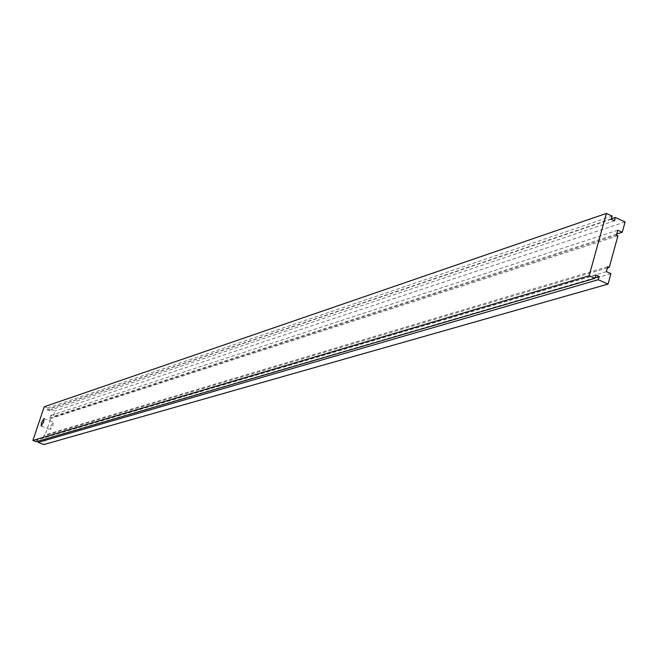 <?xml version="1.0" encoding="UTF-8"?>
<svg xmlns="http://www.w3.org/2000/svg" width="658" height="658" viewBox="0 0 658 658"><rect width="100%" height="100%" fill="white"/><g stroke="black" fill="none" stroke-linecap="round" stroke-linejoin="round"><path stroke-width="0.49" stroke-dasharray="3.29 2.47" d="M50.715 426.137L53.273 422.058L52.969 425.438L50.419 429.526L50.715 426.137M44.234 406.767L47.598 408.05L46.948 409.769L48.955 410.534L49.432 408.758L55.149 410.937L53.273 416.522L50.658 415.527L49.753 418.208L50.633 418.537L44.917 435.58L44.037 435.251L43.132 437.94L45.764 438.935L43.872 444.561M612.162 216.063L47.598 408.05M36.289 441.707L36.807 439.922L38.699 441M595.77 275.011L36.807 439.922M595.12 277.758L38.83 440.687M610.92 273.662L45.764 438.935M606.396 271.664L43.132 437.94M607.77 266.663L44.037 435.251M607.441 267.88L44.917 435.58M617.928 235.827L50.633 418.537M616.431 235.153L49.753 418.208M617.788 230.201L50.658 415.527M616.735 234.018L53.273 416.522M625.1 221.935L55.149 410.937M611.282 218.851L49.432 408.758M614.605 220.792L48.955 410.534M611.159 219.229L46.948 409.769M44.02 418.546L53.273 422.058M41.166 426.022L50.419 429.526"/><path stroke-width="0.99" d="M41.479 422.633L44.02 418.546L43.708 421.926L41.166 426.022L41.479 422.633M611.282 218.851L615.304 217.485L614.605 220.792L611.159 219.229L612.162 216.063L606.38 213.439L44.234 406.767L32.9 440.432L36.289 441.707L594.98 278.326L595.77 275.011L599.249 276.549L595.12 277.758M606.38 213.439L589.14 275.743L32.9 440.432M589.14 275.743L594.98 278.326M38.699 441L38.131 442.398L43.872 444.561L608.058 284.091L610.92 273.662L606.396 271.664L607.77 266.663L609.275 267.337L607.441 267.88M599.249 276.549L598.163 279.724L38.131 442.398M598.163 279.724L608.058 284.091M616.735 234.018L622.279 232.225L617.788 230.201L616.431 235.153L617.928 235.827L609.275 267.337M622.279 232.225L625.1 221.935L615.304 217.485"/></g></svg>
